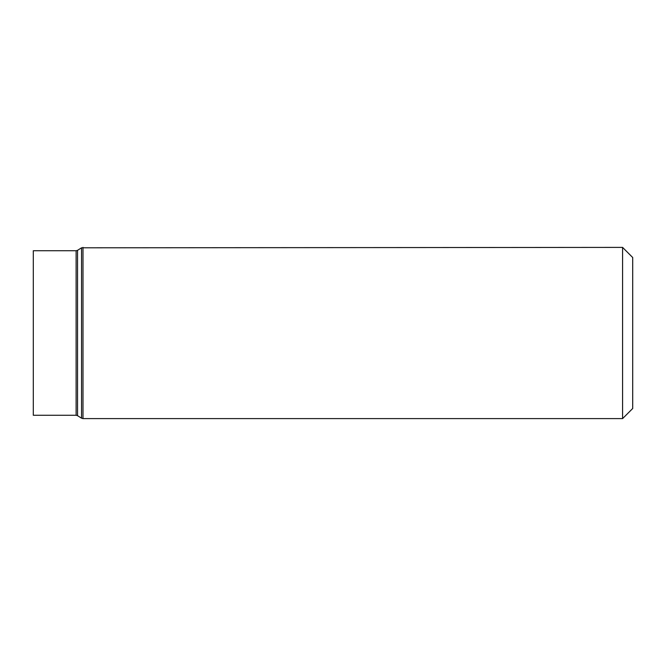 <?xml version="1.0" encoding="UTF-8"?>
<svg xmlns="http://www.w3.org/2000/svg" width="666" height="666" viewBox="0 0 666 666"><rect width="100%" height="100%" fill="white"/><g stroke="black" fill="none" stroke-linecap="round" stroke-linejoin="round"><path stroke-width="1" d="M622.585 247.394L632.7 257.509L632.7 408.491L622.585 418.606L622.585 247.394L81.552 247.81L81.552 418.19L82.992 418.606L82.992 247.394M33.3 333L33.3 250.741L76.115 250.741L76.115 415.259L33.3 415.259L33.3 333M81.552 418.19L77.547 415.676L77.547 250.324L81.552 247.81M622.585 418.606L82.992 418.606M77.547 250.324L76.115 250.741M77.547 415.676L76.115 415.259"/></g></svg>
